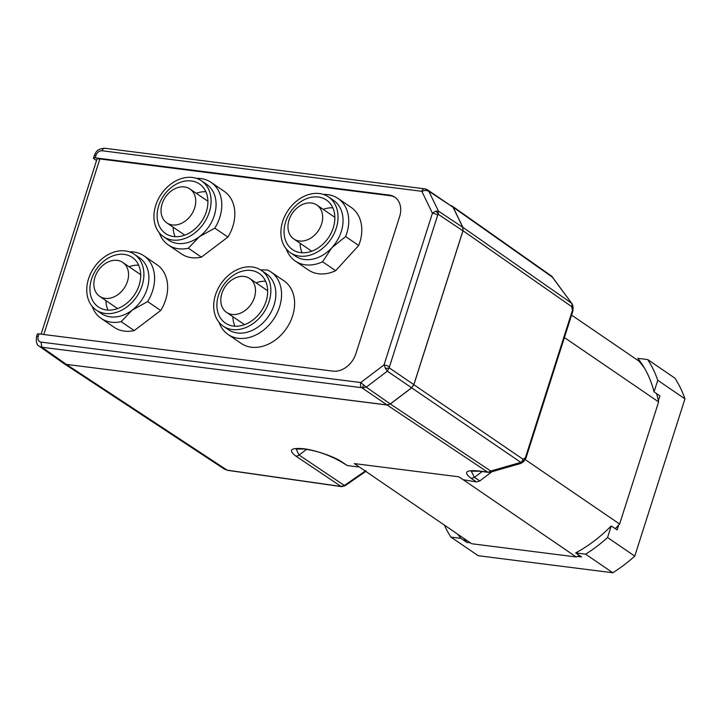 <?xml version="1.0" encoding="UTF-8"?>
<svg xmlns="http://www.w3.org/2000/svg" width="721" height="721" viewBox="0 0 721 721"><rect width="100%" height="100%" fill="white"/><g stroke="black" fill="none" stroke-linecap="round" stroke-linejoin="round"><path stroke-width="1.08" d="M328.515 196.941L333.517 200.357A33.779 25.794 124.3 0 1 337.104 203.493A33.779 25.794 124.3 0 1 331.912 247.663A33.779 25.794 124.3 0 1 295.412 256.126L290.41 252.72A33.779 25.794 124.3 0 1 286.823 249.574A33.779 25.794 124.3 0 1 290.004 207.765A33.779 25.794 124.3 0 1 328.515 196.941A33.779 25.794 124.3 0 1 332.102 200.077A33.779 25.794 124.3 0 1 328.92 241.886A33.779 25.794 124.3 0 1 290.41 252.72M295.286 261.038L308.354 269.969A37.907 28.948 124.3 0 0 335.644 270.699L322.575 261.768A37.907 28.948 124.3 0 1 295.286 261.038A37.907 28.948 124.3 0 1 291.257 257.514A37.907 28.948 124.3 0 1 286.282 248.943M323.495 194.463A37.907 28.948 124.3 0 1 338.041 198.446A37.907 28.948 124.3 0 1 342.069 201.979A37.907 28.948 124.3 0 1 345.638 236.569L358.707 245.491L335.644 270.699M322.575 261.768L331.912 247.663L345.638 236.569M329.587 202.826A30.021 22.928 124.3 0 1 326.757 239.994A30.021 22.928 124.3 0 1 292.528 249.619A30.021 22.928 124.3 0 1 289.346 246.825A30.021 22.928 124.3 0 1 292.167 209.658A30.021 22.928 124.3 0 1 326.397 200.032A30.021 22.928 124.3 0 1 329.587 202.826M291.581 237.029A20.512 15.673 124.3 0 1 293.51 211.641A20.512 15.673 124.3 0 1 316.907 205.061A20.512 15.673 124.3 0 1 319.079 206.972A20.512 15.673 124.3 0 1 317.15 232.36A20.512 15.673 124.3 0 1 293.762 238.939A20.512 15.673 124.3 0 1 291.581 237.029M338.041 198.446L351.109 207.369A37.907 28.948 124.3 0 1 355.138 210.902A37.907 28.948 124.3 0 1 358.707 245.491M261.335 270.375L266.328 273.791A33.779 25.794 124.3 0 1 275.62 297.917A33.779 25.794 124.3 0 1 257.244 327.559A33.779 25.794 124.3 0 1 228.233 329.569L223.231 326.153A33.779 25.794 124.3 0 1 213.939 302.027A33.779 25.794 124.3 0 1 232.315 272.394A33.779 25.794 124.3 0 1 261.335 270.375A33.779 25.794 124.3 0 1 270.618 294.501A33.779 25.794 124.3 0 1 252.242 324.144A33.779 25.794 124.3 0 1 223.231 326.153M260.533 269.861L267.59 270.033A37.907 28.948 124.3 0 1 270.862 271.889A37.907 28.948 124.3 0 1 281.289 298.963A37.907 28.948 124.3 0 1 260.66 332.219A37.907 28.948 124.3 0 1 228.097 334.481A37.907 28.948 124.3 0 1 219.103 322.377M217.084 301.612A30.021 22.928 124.3 0 1 233.424 275.269A30.021 22.928 124.3 0 1 259.218 273.475A30.021 22.928 124.3 0 1 267.473 294.916A30.021 22.928 124.3 0 1 251.142 321.269A30.021 22.928 124.3 0 1 225.349 323.053A30.021 22.928 124.3 0 1 217.084 301.612M265.625 281.262A30.021 22.928 -55.7 0 0 256.027 282.812M255.36 293.159A20.512 15.673 124.3 0 1 244.203 311.157A20.512 15.673 124.3 0 1 226.574 312.382A20.512 15.673 124.3 0 1 220.932 297.728A20.512 15.673 124.3 0 1 232.099 279.721A20.512 15.673 124.3 0 1 249.718 278.504A20.512 15.673 124.3 0 1 255.36 293.159M270.862 271.889L283.93 280.811A37.907 28.948 124.3 0 1 294.357 307.885A37.907 28.948 124.3 0 1 273.728 341.15A37.907 28.948 124.3 0 1 241.165 343.403L228.097 334.481M134.376 254.306L139.378 257.712A33.779 25.794 124.3 0 1 146.318 265.887A33.779 25.794 124.3 0 1 132.204 310.12A33.779 25.794 124.3 0 1 101.282 313.491L96.281 310.075A33.779 25.794 124.3 0 1 89.332 301.91A33.779 25.794 124.3 0 1 98.38 262.237A33.779 25.794 124.3 0 1 134.376 254.306A33.779 25.794 124.3 0 1 141.325 262.471A33.779 25.794 124.3 0 1 132.276 302.144A33.779 25.794 124.3 0 1 96.281 310.075M101.147 318.403L114.215 327.334A37.907 28.948 124.3 0 0 134.232 330.588L121.173 321.665A37.907 28.948 124.3 0 1 101.147 318.403A37.907 28.948 124.3 0 1 93.36 309.237A37.907 28.948 124.3 0 1 92.153 306.308M129.365 251.827A37.907 28.948 124.3 0 1 143.912 255.811A37.907 28.948 124.3 0 1 151.698 264.986A37.907 28.948 124.3 0 1 147.643 301.576L160.711 310.508L134.232 330.588M121.173 321.665L132.204 310.12L147.643 301.576M138.432 264.661A30.021 22.928 124.3 0 1 130.393 299.927A30.021 22.928 124.3 0 1 98.398 306.984A30.021 22.928 124.3 0 1 92.225 299.72A30.021 22.928 124.3 0 1 100.264 264.454A30.021 22.928 124.3 0 1 132.267 257.397A30.021 22.928 124.3 0 1 138.432 264.661M95.406 291.338A20.512 15.673 124.3 0 1 100.904 267.248A20.512 15.673 124.3 0 1 122.768 262.426A20.512 15.673 124.3 0 1 126.986 267.392A20.512 15.673 124.3 0 1 121.489 291.491A20.512 15.673 124.3 0 1 99.624 296.304A20.512 15.673 124.3 0 1 95.406 291.338M143.912 255.811L156.98 264.733A37.907 28.948 124.3 0 1 164.767 273.908A37.907 28.948 124.3 0 1 160.711 310.508M201.565 180.863L206.566 184.279A33.779 25.794 124.3 0 1 213.506 192.453A33.779 25.794 124.3 0 1 199.393 236.677A33.779 25.794 124.3 0 1 168.462 240.057L163.46 236.641A33.779 25.794 124.3 0 1 156.52 228.467A33.779 25.794 124.3 0 1 165.56 188.794A33.779 25.794 124.3 0 1 201.565 180.863A33.779 25.794 124.3 0 1 208.504 189.037A33.779 25.794 124.3 0 1 199.465 228.701A33.779 25.794 124.3 0 1 163.46 236.641M168.335 244.969L181.404 253.891A37.907 28.948 124.3 0 0 201.42 257.145L188.352 248.222A37.907 28.948 124.3 0 1 168.335 244.969A37.907 28.948 124.3 0 1 160.54 235.794A37.907 28.948 124.3 0 1 159.332 232.865M196.545 178.384A37.907 28.948 124.3 0 1 211.091 182.368A37.907 28.948 124.3 0 1 218.887 191.543A37.907 28.948 124.3 0 1 214.831 228.142L227.899 237.065L201.42 257.145M188.352 248.222L199.393 236.677L214.831 228.142M205.62 191.227A30.021 22.928 124.3 0 1 197.581 226.484A30.021 22.928 124.3 0 1 165.578 233.541A30.021 22.928 124.3 0 1 159.404 226.277A30.021 22.928 124.3 0 1 167.443 191.011A30.021 22.928 124.3 0 1 199.447 183.963A30.021 22.928 124.3 0 1 205.62 191.227M162.595 217.904A20.512 15.673 124.3 0 1 168.083 193.805A20.512 15.673 124.3 0 1 189.947 188.983A20.512 15.673 124.3 0 1 194.165 193.949A20.512 15.673 124.3 0 1 188.677 218.048A20.512 15.673 124.3 0 1 166.803 222.87A20.512 15.673 124.3 0 1 162.595 217.904M211.091 182.368L224.159 191.299A37.907 28.948 124.3 0 1 231.946 200.465A37.907 28.948 124.3 0 1 227.899 237.065M615.256 528.646A124.688 95.244 -55.7 0 0 618.681 525.068A124.688 95.244 -55.7 0 0 619.627 524.041L658.606 401.921A124.688 95.244 -55.7 0 0 658.363 400.75A124.688 95.244 -55.7 0 0 656.561 393.594M644.655 368.422A124.688 95.244 -55.7 0 0 639.491 361.807A124.688 95.244 -55.7 0 0 638.77 360.987L571.582 315.095M658.363 400.75L659.913 395.892L654.046 391.882A127.59 97.461 124.3 0 0 637.788 358.328L647.719 359.581L674.919 378.165A135.097 103.193 124.3 0 1 684.95 398.857L657.75 380.273L654.046 391.882M640.5 361.933L639.491 361.807M341.583 486.648L345.008 485.783A3.001 0.586 -124.4 0 1 344.386 485.494L341.105 486.468A3.001 1.775 -82.5 0 0 341.583 486.648L227.53 470.317A3.001 1.613 -81.2 0 1 227.115 470.146L341.105 486.468L295.808 456.042C288.067 450.057 290.599 447.624 303.397 448.723C314.185 449.724 335.364 457.024 342.006 462.026L347.378 465.586L357.895 466.92L358.562 466.469L471.651 543.733L576.223 556.972A124.688 95.244 -55.7 0 0 577.386 556.396A124.688 95.244 -55.7 0 0 579.323 555.404M577.386 556.396L581.55 556.927L575.682 552.917L585.623 554.179L612.823 572.753L478.167 555.702L450.967 537.127L460.908 538.38L466.775 542.39L470.353 542.841M684.95 398.857L634.759 556.107L607.56 537.533L611.264 525.924L617.131 529.935L618.681 525.068M463.729 538.317A127.59 97.461 -55.7 0 0 466.775 542.39M611.264 525.924A127.59 97.461 124.3 0 1 575.682 552.917M460.908 538.38A127.59 97.461 124.3 0 1 457.862 534.315M450.967 537.127A135.097 103.193 124.3 0 1 444.379 525.095M634.759 556.107A135.097 103.193 124.3 0 1 612.823 572.753M647.719 359.581A135.097 103.193 124.3 0 1 657.75 380.273M607.56 537.533A135.097 103.193 124.3 0 1 585.623 554.179M619.627 524.041L525.294 459.637M576.223 556.972L463.206 479.717L476.545 481.943L479.78 480.943L474.454 477.383L471.291 471.173L479.384 471.219A5.002 3.01 -82.8 0 1 478.555 470.903L487.495 472.039L387.096 405.013L66.368 364.393L63.61 363.348L39.294 346.242L41.935 347.252L66.368 364.393L387.069 404.941L390.304 403.94L411.619 387.772L413.827 384.644L462.927 230.801L462.81 227.376L453.067 207.269L427.517 189.83L428.797 191.209L425.525 190.29L426.03 189.136L427.499 189.821M564.408 337.554L658.606 401.921M476.545 481.943L471.228 478.393L474.454 477.383L482.115 471.561M491.902 471.75L479.78 480.943M347.378 465.586L340.691 461.548C328.803 454.861 316.654 450.697 304.226 449.039A5.002 3.01 97.2 0 1 303.397 448.723M295.808 456.042A5.002 3.857 -56.1 0 0 299.062 455.041L296.133 449.003L304.226 449.039M63.763 363.447L224.429 469.146L227.115 470.146L66.368 364.393M387.096 405.013L390.34 404.003L411.655 387.835L520.85 462.386A5.002 3.848 -55.7 0 0 523.058 459.259A5.002 3.551 55.6 0 1 521.896 462.864L520.454 463.549A5.002 1.172 -106 0 0 520.85 462.386L490.731 471.029L390.34 404.003M552.728 277.234L552.565 277.297A5.002 3.821 -54.8 0 0 551.574 276.107L571.636 303.253L462.882 227.322L462.999 230.747L413.863 384.708L411.655 387.835M462.882 227.322L453.139 207.224L552.565 277.297L571.636 303.253A5.002 3.839 124.9 0 1 571.753 306.677L462.999 230.747M451.454 205.674L453.139 207.224M479.384 471.219L488.324 472.354A5.002 3.01 -82.8 0 1 487.495 472.039A5.002 3.839 -56.3 0 0 490.731 471.029A5.002 1.172 -106 0 1 490.334 472.192L520.454 463.549M43.828 334.508L99.858 158.944L390.088 195.697L389.16 195.058A21.017 16.051 124.3 0 1 394.802 197.166A21.017 16.051 124.3 0 1 399.605 216.633L355.841 353.768A21.017 16.051 124.3 0 1 332.967 371.126L38.997 333.895A4.002 0.937 -162.3 0 0 37.321 334.138L36.537 336.59C35.924 341.979 36.834 345.197 39.294 346.242M99.858 158.944A7.003 1.649 -162.3 0 0 96.911 159.368L41.133 334.165M389.16 195.058L95.19 157.836A4.002 0.937 -162.3 0 0 93.505 158.079A4.002 0.937 -162.3 0 0 94.127 158.881L96.542 160.549M572.889 311.003L572.889 311.003A3.001 0.703 -162.3 0 0 572.42 310.4L573.087 307.57L572.889 311.003L525.897 458.232A3.001 0.703 17.7 0 0 525.429 457.637L572.42 310.4L571.753 306.677A5.002 1.893 169.9 0 0 572.69 305.28L573.15 307.831M521.896 462.864L524.041 461.242L525.429 457.637L523.058 459.259L413.863 384.708M390.088 195.697A21.017 16.051 124.3 0 1 395.261 197.5M426.03 189.136L424.444 188.794A4.002 2.406 97.2 0 0 424.444 188.794A4.002 2.406 97.2 0 0 421.812 191.308L425.525 190.29M462.927 230.801L438.161 214.245L437.71 215.056A4.002 0.937 -162.3 0 0 432.429 213.209L435.646 211.181L438.422 211.073L438.161 214.245A4.002 2.514 -134.9 0 0 435.646 211.181M437.71 215.056L389.16 367.782L387.33 371.171L385.474 368.395A4.002 0.964 -4 0 0 389.16 367.782L413.827 384.644M389.295 366.764A4.002 0.937 -162.3 0 0 384.014 364.916L385.474 368.395M387.069 404.941L361.717 387.682A4.002 2.406 -82.8 0 1 360.788 382.536L366.268 387.15L362.654 387.889L363.321 385.194M424.453 188.794L104.707 148.247C96.145 148.896 95.74 152.924 94.289 155.628A4.002 0.937 17.7 0 1 95.965 155.385C97.236 152.266 99.264 150.725 102.067 150.761L421.812 191.308L432.429 213.209L384.014 364.916L360.788 382.536L40.998 342.105C38.402 341.457 37.474 339.537 38.213 336.356A4.002 0.937 -162.3 0 0 36.537 336.59M205.864 191.75A30.021 22.928 -55.7 0 0 196.256 193.3M173.112 227.178A30.021 22.928 -55.7 0 0 175.167 236.686M138.675 265.184A30.021 22.928 -55.7 0 0 129.077 266.734M105.933 300.612A30.021 22.928 -55.7 0 0 107.979 310.12M232.883 316.69A30.021 22.928 -55.7 0 0 234.929 326.198M332.814 207.819A30.021 22.928 -55.7 0 0 323.215 209.369M300.071 243.256A30.021 22.928 -55.7 0 0 302.117 252.756M463.206 479.717L458.871 476.815L354.335 463.585L358.562 466.469M471.228 478.393C463.17 472.3 465.613 469.804 478.555 470.903M342.006 462.026L340.682 461.53M365.583 470.813L344.386 485.494L299.062 455.041L306.632 449.39M462.81 227.376L438.422 211.073L428.797 191.209L453.067 207.269M390.304 403.94L366.268 387.15L387.33 371.171L411.619 387.772M361.717 387.682L41.935 347.252L40.998 342.105M102.067 150.761C102.905 148.625 104.004 147.877 105.365 148.499M95.965 155.385L95.19 157.836M38.997 333.895L38.213 336.356M334.859 217.327L316.907 205.061M244.536 324.648L226.574 312.382M140.721 274.692L122.768 262.426M207.909 201.258L189.947 188.983M227.53 470.317L224.429 469.146M488.324 472.354L490.334 472.192M551.574 276.107L452.148 206.035M345.008 485.783L366.232 471.083M523.248 461.945L525.897 458.232M571.798 303.199L572.69 305.28M94.289 155.628L93.505 158.079M184.765 235.136L166.803 222.87M117.586 308.57L99.624 296.304M267.68 290.77L249.718 278.504M311.715 251.205L293.762 238.939"/></g></svg>
